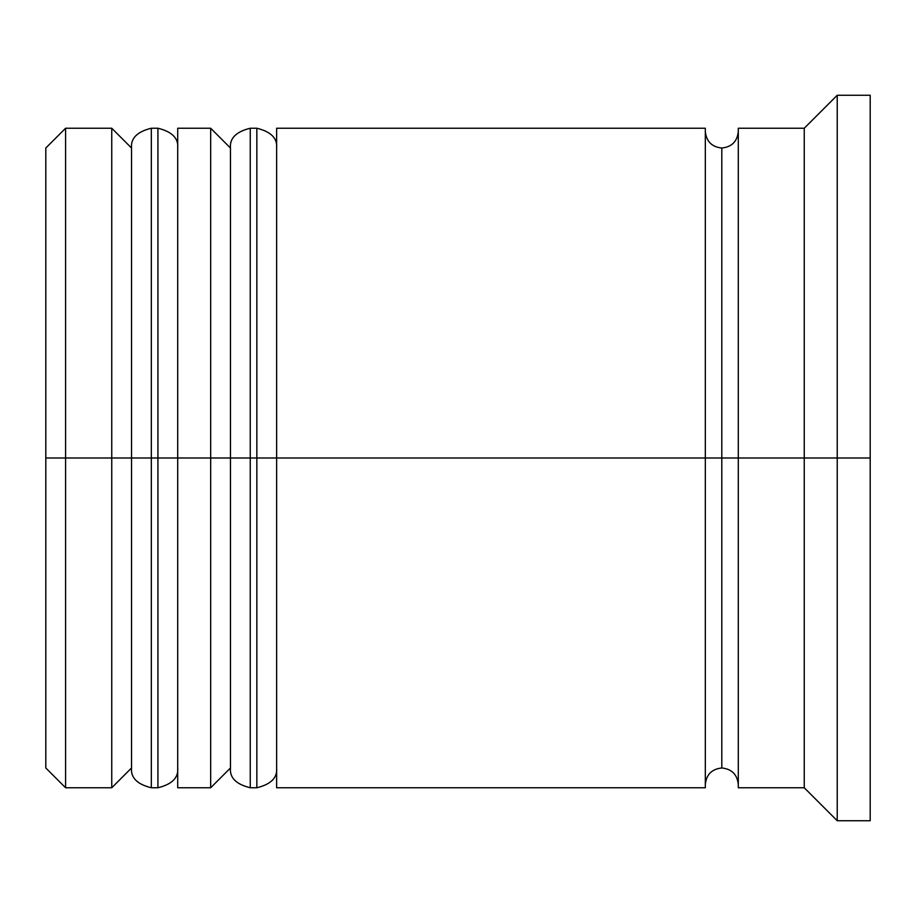 <?xml version="1.0" encoding="UTF-8"?>
<svg xmlns="http://www.w3.org/2000/svg" width="916" height="916" viewBox="0 0 916 916"><rect width="100%" height="100%" fill="white"/><g stroke="black" fill="none" stroke-linecap="round" stroke-linejoin="round"><path stroke-width="1.37" d="M131.538 458L131.538 767.974L131.538 458L131.538 767.974L131.538 458L151.323 458L111.752 458L111.752 787.76L111.752 458L45.8 458L45.8 767.974L45.8 148.026L45.8 458L65.586 458L65.586 787.76L65.586 458L111.752 458L111.752 128.24L111.752 458L131.538 458L131.538 148.026L131.538 458M177.704 767.974C178.62 777.718 172.025 784.314 157.918 787.76L157.918 458L177.704 458L157.918 458L157.918 787.76L151.323 787.76L151.323 458L151.323 787.76C137.217 784.314 130.622 777.718 131.538 767.974L111.752 787.76L65.586 787.76L45.8 767.974M157.918 458L151.323 458L157.918 458L157.918 128.24L157.918 458M177.704 148.026C178.62 138.282 172.025 131.686 157.918 128.24L151.323 128.24L151.323 458L151.323 128.24C137.217 131.686 130.622 138.282 131.538 148.026L111.752 128.24L65.586 128.24L65.586 458L65.586 128.24L45.8 148.026M230.466 458L230.466 767.974L230.466 458L230.466 767.974L230.466 458L250.251 458L210.68 458L210.68 787.76L210.68 458L177.704 458L177.704 787.76L177.704 458L210.68 458L210.68 128.24L210.68 458L230.466 458L230.466 148.026L230.466 458M276.632 767.974C277.548 777.718 270.953 784.314 256.846 787.76L256.846 458L276.632 458L256.846 458L256.846 787.76L250.251 787.76L250.251 458L250.251 787.76C236.145 784.314 229.55 777.718 230.466 767.974L210.68 787.76L177.704 787.76M256.846 458L250.251 458L256.846 458L256.846 128.24L256.846 458M276.632 148.026C277.548 138.282 270.953 131.686 256.846 128.24L250.251 128.24L250.251 458L250.251 128.24C236.145 131.686 229.55 138.282 230.466 148.026L210.68 128.24L177.704 128.24L177.704 458L177.704 128.24M705.32 784.462C706.362 774.512 711.858 769.016 721.808 767.974L721.808 458L738.296 458L721.808 458L721.808 148.026L721.808 458L276.632 458L276.632 787.76L276.632 458L721.808 458L721.808 767.974C731.758 769.016 737.254 774.512 738.296 784.462M837.224 458L804.248 458L804.248 787.76L804.248 458L738.296 458L738.296 787.76L738.296 458L804.248 458L804.248 128.24L804.248 458L837.224 458L837.224 820.736L837.224 458L870.2 458L837.224 458L837.224 95.264L837.224 458M705.32 128.24L705.32 787.76L705.32 128.24L276.632 128.24L276.632 458L276.632 128.24M870.2 820.736L870.2 458L870.2 820.736L837.224 820.736L804.248 787.76L738.296 787.76M870.2 95.264L870.2 458L870.2 95.264L837.224 95.264L804.248 128.24L738.296 128.24L738.296 458L738.296 128.24M705.32 131.538C706.362 141.488 711.858 146.984 721.808 148.026C731.758 146.984 737.254 141.488 738.296 131.538M705.32 787.76L276.632 787.76"/></g></svg>
